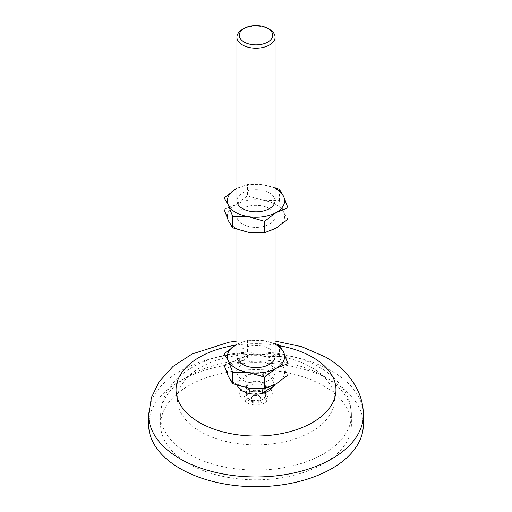 <?xml version="1.0" encoding="UTF-8"?>
<svg xmlns="http://www.w3.org/2000/svg" width="512" height="512" viewBox="0 0 512 512"><rect width="100%" height="100%" fill="white"/><g stroke="black" fill="none" stroke-linecap="round" stroke-linejoin="round"><path stroke-width="0.38" stroke-dasharray="2.56 1.92" d="M247.443 195.834L263.405 200.39L279.366 200.774L283.648 212.077A28.621 16.525 0 0 1 276.237 228.038A28.621 16.525 0 0 1 248.595 232.314A28.621 16.525 180 0 1 235.763 228.038A28.621 16.525 180 0 1 228.352 220.627A28.621 16.525 180 0 1 235.763 204.666L247.443 195.834L247.443 184.429L263.405 184.813L275.078 187.77M224.077 209.325L235.763 204.666A28.621 16.525 180 0 1 263.405 200.39A28.621 16.525 180 0 1 276.237 204.666A28.621 16.525 180 0 1 283.648 212.077L287.923 219.206M224.077 365.126L235.763 360.467L247.443 351.635L263.405 356.186A28.621 16.525 180 0 1 276.237 360.467A28.621 16.525 180 0 1 283.648 367.872A28.621 16.525 0 0 1 276.237 383.834A28.621 16.525 0 0 1 248.595 388.109A28.621 16.525 180 0 1 235.763 383.834A28.621 16.525 180 0 1 228.352 376.429A28.621 16.525 180 0 1 235.763 360.467A28.621 16.525 180 0 1 263.405 356.186L279.366 356.57L283.648 367.872L287.923 375.002M237.274 385.274A19.078 11.014 180 0 1 236.922 383.155A19.078 11.014 180 0 1 237.171 381.37L239.002 380.992A17.696 10.214 0 0 0 243.488 391.059A17.696 10.214 0 0 0 260.928 393.651M272.998 386.682A17.696 10.214 0 0 0 268.512 376.608A17.696 10.214 0 0 0 251.072 374.022L252.902 372.288A19.078 11.014 180 0 1 269.491 375.366A19.078 11.014 180 0 1 275.078 383.155A19.078 11.014 180 0 1 274.925 384.563M275.078 200.774A19.078 11.014 0 0 0 269.491 192.986A19.078 11.014 0 0 0 248.698 190.598A19.078 11.014 0 0 0 236.922 200.774M274.829 384.614L274.829 373.939A19.078 11.014 0 0 0 275.078 372.147A19.078 11.014 0 0 0 269.491 364.358A19.078 11.014 0 0 0 252.902 361.28L252.902 372.288M259.098 388.794L259.098 383.021A19.078 11.014 0 0 0 274.829 373.939L274.829 367.098A19.078 11.014 180 0 1 259.098 376.179L259.098 383.021A19.078 11.014 0 0 1 242.509 379.942A19.078 11.014 0 0 1 236.922 372.147L236.922 383.155M269.491 29.395A19.078 11.014 0 0 0 242.509 29.395M275.078 188.454A28.621 16.525 0 0 0 263.405 184.813A28.621 16.525 180 0 0 236.922 188.454L247.443 184.429M269.491 208.563A19.078 11.014 0 0 0 248.698 206.176A19.078 11.014 0 0 0 236.922 216.352A19.078 11.014 0 0 0 242.509 224.141A19.078 11.014 0 0 0 263.302 226.528A19.078 11.014 0 0 0 275.078 216.352A19.078 11.014 0 0 0 269.491 208.563M275.078 356.57A19.078 11.014 0 0 0 269.491 348.781A19.078 11.014 0 0 0 248.698 346.394A19.078 11.014 0 0 0 236.922 356.57M275.078 344.256A28.621 16.525 0 0 0 263.405 340.608L275.078 343.571M236.922 344.256A28.621 16.525 180 0 1 263.405 340.608L247.443 340.224L236.922 344.237M237.171 381.37L237.171 370.362A19.078 11.014 0 0 0 236.922 372.147M237.171 370.362A19.078 11.014 180 0 1 252.902 361.28L252.902 354.438L237.171 363.52L237.171 370.362M259.098 376.179L274.829 367.098M251.072 374.022A17.696 10.214 0 0 0 239.002 380.992L251.072 374.022M237.171 363.52A19.078 11.014 180 0 1 252.902 354.438M363.328 424.73A107.328 61.965 180 0 0 331.898 380.915A107.328 61.965 0 0 0 214.925 367.482A107.328 61.965 0 0 0 148.672 424.73M323.462 385.786A95.405 55.085 180 0 1 351.405 424.73A95.405 55.085 180 0 1 292.512 475.622A95.405 55.085 180 0 1 188.538 463.68A95.405 55.085 0 0 1 160.595 424.73A95.405 55.085 0 0 1 219.488 373.843A95.405 55.085 0 0 1 323.462 385.786M267.52 386.854A16.294 9.408 0 0 0 244.48 386.854A16.294 9.408 0 0 0 244.48 400.16A16.294 9.408 180 0 0 267.52 400.16A16.294 9.408 180 0 0 267.52 386.854M247.565 399.91A11.923 6.886 0 0 0 260.563 401.402A11.923 6.886 0 0 0 267.923 395.04A11.923 6.886 0 0 0 264.435 390.17A11.923 6.886 0 0 0 251.437 388.678A11.923 6.886 0 0 0 244.077 395.04A11.923 6.886 0 0 0 247.565 399.91M264.435 393.254A11.923 6.886 180 0 1 267.923 398.118A11.923 6.886 180 0 1 260.563 404.48A11.923 6.886 180 0 1 247.565 402.989A11.923 6.886 0 0 1 244.077 398.118A11.923 6.886 0 0 1 251.437 391.757A11.923 6.886 0 0 1 264.435 393.254M259.187 396.282A4.512 2.605 180 0 1 259.917 396.832A4.512 2.605 180 0 1 258.733 400.192A4.512 2.605 180 0 1 252.813 399.962A4.512 2.605 0 0 1 252.083 396.832A4.512 2.605 0 0 1 259.187 396.282M247.443 351.635L247.443 340.224M279.366 356.57L279.366 345.165M279.366 200.774L279.366 189.37M249.254 399.546A9.542 5.51 0 0 0 259.648 400.742A9.542 5.51 0 0 0 265.542 395.654A9.542 5.51 0 0 0 262.746 391.757A9.542 5.51 0 0 0 252.352 390.566A9.542 5.51 0 0 0 246.458 395.654A9.542 5.51 0 0 0 249.254 399.546M262.323 392.134A8.947 5.165 180 0 1 264.947 395.782A8.947 5.165 180 0 1 259.424 400.557A8.947 5.165 180 0 1 249.677 399.437A8.947 5.165 0 0 1 247.053 395.782A8.947 5.165 0 0 1 252.576 391.014A8.947 5.165 0 0 1 262.323 392.134M249.254 390.496A9.542 5.51 0 0 0 259.648 391.693A9.542 5.51 0 0 0 265.542 386.598A9.542 5.51 0 0 0 262.746 382.707A9.542 5.51 0 0 0 252.352 381.51A9.542 5.51 0 0 0 246.458 386.598A9.542 5.51 0 0 0 249.254 390.496M247.053 386.733A8.947 5.165 0 0 1 252.576 381.958A8.947 5.165 0 0 1 262.323 383.078A8.947 5.165 180 0 1 264.947 386.733A8.947 5.165 180 0 1 259.424 391.501A8.947 5.165 180 0 1 249.677 390.381A8.947 5.165 0 0 1 247.053 386.733L247.053 395.782M279.853 345.786A79.968 46.17 0 0 0 235.072 345.293M148.672 414.995A107.328 61.965 0 0 1 214.925 357.747A107.328 61.965 0 0 1 331.898 371.174A107.328 61.965 180 0 1 363.328 414.995M160.595 424.73L160.595 414.995C162.541 353.427 265.869 335.674 319.507 367.309C330.234 373.414 338.547 381.203 344.435 390.675C348.998 398.208 351.322 406.317 351.405 414.995A95.405 55.085 180 0 0 323.462 376.045A95.405 55.085 0 0 0 219.488 364.102A95.405 55.085 0 0 0 160.595 414.995A95.405 55.085 0 0 0 188.538 453.946A95.405 55.085 180 0 0 292.512 465.882A95.405 55.085 180 0 0 351.405 414.995L351.405 424.73M311.558 367.45A78.566 45.363 180 0 1 311.558 431.597A78.566 45.363 180 0 1 200.442 431.597A78.566 45.363 0 0 1 200.442 367.45A78.566 45.363 0 0 1 311.558 367.45M275.078 372.147L275.078 383.155M236.922 216.352L236.922 229.357M275.078 216.352L275.078 228.685M236.922 341.05L275.078 341.05M267.923 395.04L267.923 398.118M244.077 395.04L244.077 398.118M259.917 396.832L256 392.864L252.083 396.832M265.542 386.598L265.542 395.654M246.458 386.598L246.458 395.654M264.947 386.733L264.947 395.782"/><path stroke-width="0.77" d="M275.078 187.77L279.366 189.37L283.648 196.499A28.621 16.525 0 0 0 276.237 189.088A28.621 16.525 0 0 0 275.078 188.454M287.923 207.802L276.237 212.461L264.557 221.293L248.595 216.736A28.621 16.525 0 0 0 276.237 212.461A28.621 16.525 0 0 0 283.648 196.499L287.923 207.802L287.923 219.206L276.237 228.038L264.557 232.698L248.595 232.314L232.634 227.757L232.634 216.352L228.352 205.05A28.621 16.525 0 0 0 235.763 212.461A28.621 16.525 0 0 0 248.595 216.736L232.634 216.352M275.078 343.571L279.366 345.165L283.648 352.294A28.621 16.525 0 0 0 276.237 344.883A28.621 16.525 0 0 0 275.078 344.256M287.923 363.597L276.237 368.256L264.557 377.088L248.595 372.531A28.621 16.525 0 0 0 276.237 368.256A28.621 16.525 0 0 0 283.648 352.294L287.923 363.597L287.923 375.002L276.237 383.834L264.557 388.493L248.595 388.109L232.634 383.552L228.352 376.429L224.077 365.126L224.077 353.722L228.352 360.845A28.621 16.525 0 0 0 235.763 368.256A28.621 16.525 0 0 0 248.595 372.531L232.634 372.147L228.352 360.845A28.621 16.525 180 0 1 235.763 344.883A28.621 16.525 180 0 1 236.922 344.256M274.925 384.563A19.078 11.014 180 0 1 274.829 384.947L272.998 386.682L260.928 393.651L259.098 394.029A19.078 11.014 180 0 1 242.509 390.95A19.078 11.014 180 0 1 237.274 385.274M244.192 28.422L242.509 29.395A19.078 11.014 0 0 0 236.922 37.184L236.922 200.774A19.078 11.014 0 0 0 242.509 208.563A19.078 11.014 0 0 0 263.302 210.95A19.078 11.014 0 0 0 275.078 200.774L275.078 37.184A19.078 11.014 0 0 0 269.491 29.395L267.808 28.422A16.698 9.638 0 0 0 244.192 28.422A16.698 9.638 0 0 0 244.192 42.054A16.698 9.638 0 0 0 267.808 42.054A16.698 9.638 0 0 0 267.808 28.422L269.491 29.395M236.922 37.184A19.078 11.014 0 0 0 242.509 44.979A19.078 11.014 0 0 0 263.302 47.366A19.078 11.014 0 0 0 275.078 37.184M274.829 384.947L274.829 384.614M259.098 394.029L259.098 388.794M235.763 189.088A28.621 16.525 180 0 1 236.922 188.454L235.763 189.088A28.621 16.525 180 0 0 228.352 205.05L224.077 197.92L235.763 189.088M236.922 229.357L236.922 356.57A19.078 11.014 0 0 0 242.509 364.358A19.078 11.014 0 0 0 263.302 366.746A19.078 11.014 0 0 0 275.078 356.57L275.078 228.685M260.928 393.651A17.696 10.214 0 0 0 272.998 386.682M148.672 414.995L148.672 424.73A107.328 61.965 0 0 0 180.102 468.55A107.328 61.965 180 0 0 297.075 481.984A107.328 61.965 180 0 0 363.328 424.73L363.328 414.995A107.328 61.965 180 0 1 297.075 472.243A107.328 61.965 180 0 1 180.102 458.81A107.328 61.965 0 0 1 148.672 414.995L151.379 397.651L159.059 381.837L173.062 366.374L192.045 354.01L228.864 342.221L236.922 341.05M232.634 383.552L232.634 372.147M232.634 227.757L228.352 220.627L224.077 209.325L224.077 197.92M224.077 353.722L236.922 344.237M264.557 388.493L264.557 377.088M264.557 232.698L264.557 221.293M235.072 345.293A79.968 46.17 0 0 0 199.456 422.502A79.968 46.17 180 0 0 312.544 422.502A79.968 46.17 180 0 0 312.544 357.203A79.968 46.17 0 0 0 279.853 345.786M363.328 414.995C363.61 391.859 348.512 370.029 325.472 356.986L301.747 346.701L275.078 341.05"/></g></svg>
